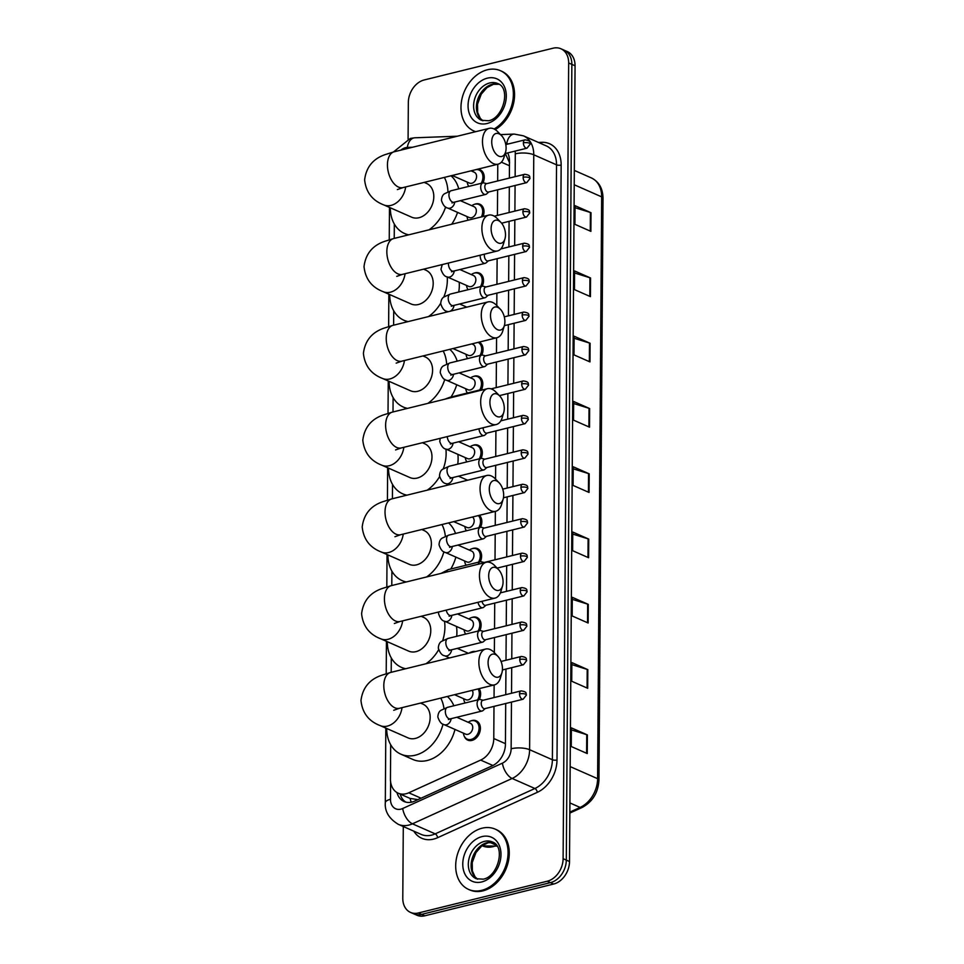 <?xml version="1.0" encoding="UTF-8"?>
<svg xmlns="http://www.w3.org/2000/svg" width="964" height="964" viewBox="0 0 964 964"><rect width="100%" height="100%" fill="white"/><g stroke="black" fill="none" stroke-linecap="round" stroke-linejoin="round"><path stroke-width="1.45" d="M474.662 204.248A10.544 7.893 113.8 0 1 475.686 203.922A10.544 7.893 113.8 0 1 479.867 204.223A10.544 7.893 113.8 0 1 483.072 216.502M474.18 273.125A10.544 7.893 113.8 0 1 475.204 272.8A10.544 7.893 113.8 0 1 479.397 273.101A10.544 7.893 113.8 0 1 482.241 286.212M479.168 342.099A10.544 7.893 113.8 0 1 481.759 355.089M473.457 376.454A10.544 7.893 113.8 0 1 474.493 376.117A10.544 7.893 113.8 0 1 478.674 376.418A10.544 7.893 113.8 0 1 481.518 389.528M472.975 445.332A10.544 7.893 113.8 0 1 474.011 444.994A10.544 7.893 113.8 0 1 478.192 445.296A10.544 7.893 113.8 0 1 481.036 458.418M479.409 515.306A10.544 7.893 113.8 0 1 480.554 527.296M472.252 548.649A10.544 7.893 113.8 0 1 473.288 548.323A10.544 7.893 113.8 0 1 477.469 548.624A10.544 7.893 113.8 0 1 480.313 561.735M471.77 617.526A10.544 7.893 113.8 0 1 472.806 617.201A10.544 7.893 113.8 0 1 476.987 617.502A10.544 7.893 113.8 0 1 479.831 630.613M471.529 651.965A10.544 7.893 113.8 0 1 472.565 651.64A10.544 7.893 113.8 0 1 475.481 651.544M479.168 688.633A10.544 7.893 113.8 0 1 479.349 699.49M471.047 720.843A10.544 7.893 113.8 0 1 472.083 720.518A10.544 7.893 113.8 0 1 476.264 720.819A10.544 7.893 113.8 0 1 480.096 731.049A10.544 7.893 113.8 0 1 471.95 740.412A10.544 7.893 113.8 0 1 467.757 740.111A10.544 7.893 113.8 0 1 464.262 736.243M477.373 169.278A10.544 7.893 113.8 0 1 480.108 169.785A10.544 7.893 113.8 0 1 482.964 182.895M509.607 162.868L505.437 153.818A19.762 12.303 -92.1 0 1 505.558 153.457M411.23 802.229A19.762 10.038 -114.5 0 1 410.086 798.433L417.966 799.614M390.685 744.738L390.444 778.972A19.762 14.809 -66.2 0 0 398.192 793.191A19.762 14.809 -66.2 0 0 408.772 792.794L480.65 760.09A19.762 14.809 -66.2 0 0 493.773 738.52L493.99 706.395M494.05 697.562L494.146 684.946M494.363 652.688L494.472 637.517M494.532 628.685L494.713 603.078M495.014 559.807L495.195 534.201M495.255 525.368L495.351 511.378M495.58 479.12L495.677 465.323M495.737 456.478L495.918 430.884M496.219 387.6L496.4 362.006M496.46 353.161L496.568 337.81M496.785 305.552L496.882 293.116M496.942 284.284L497.123 258.677M497.424 215.406L497.605 189.8M497.665 180.967L497.773 164.242M394.324 224.034L394.228 238.397M393.722 310.818L393.613 325.181M393.107 397.602L393.011 411.965M392.505 484.386L392.408 498.75M391.902 571.17L391.794 585.534M391.3 657.954L391.191 672.318M467.974 289.73A10.544 7.893 113.8 0 1 467.395 288.525M467.492 358.608A10.544 7.893 113.8 0 1 466.913 357.403M467.251 393.047A10.544 7.893 113.8 0 1 466.672 391.842M466.769 461.925A10.544 7.893 113.8 0 1 466.19 460.72M466.287 530.803A10.544 7.893 113.8 0 1 465.708 529.61M466.046 565.241A10.544 7.893 113.8 0 1 465.467 564.048M465.564 634.131A10.544 7.893 113.8 0 1 464.985 632.926M465.082 703.009A10.544 7.893 113.8 0 1 464.503 701.804M468.685 186.413A10.544 7.893 113.8 0 1 468.118 185.208M408.085 139.105L408.338 102.485A19.762 14.809 113.8 0 1 424.196 79.964L553.083 48.2A19.762 14.809 113.8 0 1 560.915 48.766A19.762 14.809 113.8 0 1 568.664 62.973L563.109 858.695A19.762 14.809 113.8 0 1 547.263 881.216L418.376 912.98A19.762 14.809 113.8 0 1 410.531 912.426A19.762 14.809 113.8 0 1 402.783 898.207L403.289 826.534M410.531 912.426L416.93 915.234A19.762 14.809 113.8 0 0 424.775 915.8L553.649 884.036A19.762 14.809 113.8 0 0 569.507 861.515L575.062 65.793A19.762 14.809 113.8 0 0 567.314 51.574L564.121 50.176A19.762 14.809 113.8 0 1 571.857 64.383L566.302 860.105A19.762 14.809 113.8 0 1 550.456 882.626L421.569 914.39A19.762 14.809 113.8 0 1 413.737 913.824A19.762 14.809 113.8 0 0 421.569 914.39L550.456 882.626A19.762 14.809 113.8 0 0 566.302 860.105L571.857 64.383A19.762 14.809 113.8 0 0 564.121 50.176L560.915 48.766M509.378 178.075L509.486 161.229A19.762 14.809 -66.2 0 0 507.715 152.927M396.975 792.565A19.762 14.809 -66.2 0 0 404.073 801.518A19.762 14.809 -66.2 0 0 414.653 801.12L492.303 765.79A19.762 14.809 -66.2 0 0 505.425 744.22L505.702 703.515M505.763 694.67L505.943 669.076M506.004 660.232L506.184 634.637M506.245 625.793L506.425 600.198M506.486 591.354L506.666 565.76M506.727 556.915L506.907 531.309M506.968 522.476L507.148 496.87M507.209 488.037L507.389 462.431M507.45 453.598L507.63 427.992M507.691 419.159L507.871 393.553M507.932 384.72L508.112 359.114M508.173 350.281L508.353 324.675M508.414 315.843L508.594 290.236M508.655 281.404L508.835 255.797M508.896 246.953L509.076 221.358M509.137 212.514L509.317 186.92M405.736 802.096A19.762 14.809 113.8 0 1 400.193 794.071M588.148 623.009L572.17 615.972L572.303 597.318L588.281 604.368L588.148 623.009M587.691 688.284L571.712 681.247L571.845 662.593L587.823 669.643L587.691 688.284M587.245 753.559L571.254 746.522L571.387 727.868L587.365 734.905L587.245 753.559M589.522 427.185L573.532 420.147L573.664 401.494L589.643 408.543L589.522 427.185M589.968 361.922L573.99 354.873L574.122 336.219L590.101 343.268L589.968 361.922M590.426 296.647L574.448 289.598L574.58 270.944L590.558 277.993L590.426 296.647M590.884 231.372L574.906 224.323L575.038 205.681L591.016 212.719L590.884 231.372M588.606 557.734L572.628 550.697L572.761 532.044L588.739 539.093L588.606 557.734M589.064 492.459L573.086 485.422L573.206 466.769L589.197 473.818L589.064 492.459M573.194 468.793L588.57 473.589A5.266 1.747 0.4 0 1 589.197 473.818M572.737 534.068L588.112 538.864A5.266 1.747 0.4 0 1 588.739 539.093M575.026 207.694L590.402 212.49A5.266 1.747 0.4 0 1 591.016 212.719M574.568 272.969L589.944 277.765A5.266 1.747 0.4 0 1 590.558 277.993M574.11 338.243L589.486 343.039A5.266 1.747 0.4 0 1 590.101 343.268M573.652 403.518L589.028 408.314A5.266 1.747 0.4 0 1 589.643 408.543M571.375 729.893L586.751 734.676A5.266 1.747 0.4 0 1 587.365 734.905M571.833 664.618L587.209 669.414A5.266 1.747 0.4 0 1 587.823 669.643M572.291 599.343L587.666 604.139A5.266 1.747 0.4 0 1 588.281 604.368M475.698 131.682A32.945 24.678 113.8 0 1 473.89 130.996A32.945 24.678 113.8 0 1 461.925 99.039A32.945 24.678 113.8 0 1 487.398 69.77A32.945 24.678 113.8 0 1 500.461 70.709A32.945 24.678 113.8 0 1 513.149 98.28A32.945 24.678 113.8 0 1 494.11 128.995M475.553 131.719A32.945 24.678 113.8 0 1 475.083 131.526L473.89 130.996M500.461 70.709L501.666 71.24A32.945 24.678 113.8 0 1 514.33 98.894A32.945 24.678 113.8 0 1 495.183 129.598M491.724 141.792A11.857 6.808 76.2 0 0 497.484 155.361A11.857 6.808 76.2 0 0 505.57 152.035A11.857 6.808 76.2 0 0 506.1 148.131A11.857 6.808 76.2 0 0 501.521 135.611A11.857 6.808 76.2 0 0 491.724 141.792M505.57 152.035L504.027 157.265A18.449 10.592 -103.8 0 1 498.087 164.169A18.449 10.592 -103.8 0 1 482.482 141.322A18.449 10.592 -103.8 0 1 489.254 128.345A18.449 10.592 -103.8 0 1 497.725 131.707L501.521 135.611M397.361 189.583L403.048 187.594A18.449 10.592 76.2 0 1 387.444 164.748A18.449 10.592 76.2 0 1 394.216 151.77L385.443 154.517C373.164 158.638 366.224 167.073 364.621 179.834C365.959 192.173 372.321 200.512 383.72 204.874L411.688 217.201A18.449 13.821 -66.2 0 0 419.015 217.719A18.449 13.821 -66.2 0 0 433.27 201.331A18.449 13.821 -66.2 0 0 426.57 183.437L424.184 182.377M408.76 234.818A36.234 27.137 113.8 0 1 404.519 233.481A36.234 27.137 113.8 0 1 390.312 207.778M444.38 177.4A36.234 27.137 113.8 0 1 447.935 191.764M445.633 206.947A36.234 27.137 113.8 0 1 429.052 229.818M450.983 175.773A36.234 27.137 113.8 0 1 458.756 188.86M457.563 212.393A36.234 27.137 113.8 0 1 451.682 224.238M491.11 228.576A11.857 6.808 76.2 0 0 496.882 242.145A11.857 6.808 76.2 0 0 504.955 238.819A11.857 6.808 76.2 0 0 505.498 234.915A11.857 6.808 76.2 0 0 500.906 222.395A11.857 6.808 76.2 0 0 491.11 228.576M504.955 238.819L503.413 244.049A18.449 10.592 -103.8 0 1 497.484 250.953A18.449 10.592 -103.8 0 1 481.88 228.107A18.449 10.592 -103.8 0 1 488.652 215.129A18.449 10.592 -103.8 0 1 497.123 218.491L500.906 222.395M396.758 276.367L402.434 274.378A18.449 10.592 76.2 0 1 386.841 251.532A18.449 10.592 76.2 0 1 393.613 238.554L384.829 241.301C372.562 245.422 365.621 253.857 364.018 266.618C365.344 278.958 371.718 287.296 383.118 291.658L411.086 303.985A18.449 13.821 -66.2 0 0 418.4 304.504A18.449 13.821 -66.2 0 0 432.667 288.115A18.449 13.821 -66.2 0 0 425.968 270.221L423.582 269.161M408.158 321.602A36.234 27.137 113.8 0 1 403.916 320.253A36.234 27.137 113.8 0 1 389.709 294.562M447.248 276.933A36.234 27.137 113.8 0 1 443.765 297.093M440.705 303.214A36.234 27.137 113.8 0 1 428.45 316.602M459.226 282.211A36.234 27.137 113.8 0 1 458.744 291.996M490.507 315.361A11.857 6.808 76.2 0 0 496.267 328.929A11.857 6.808 76.2 0 0 504.353 325.603A11.857 6.808 76.2 0 0 504.895 321.699A11.857 6.808 76.2 0 0 500.304 309.179A11.857 6.808 76.2 0 0 490.507 315.361M504.353 325.603L502.81 330.833A18.449 10.592 -103.8 0 1 496.87 337.737A18.449 10.592 -103.8 0 1 481.277 314.891A18.449 10.592 -103.8 0 1 488.049 301.913A18.449 10.592 -103.8 0 1 496.508 305.275L500.304 309.179M396.156 363.151L401.831 361.163A18.449 10.592 76.2 0 1 386.227 338.316A18.449 10.592 76.2 0 1 392.999 325.326L384.226 328.085C371.959 332.206 365.019 340.641 363.404 353.402C364.741 365.742 371.116 374.08 382.515 378.442L410.483 390.757A18.449 13.821 -66.2 0 0 417.798 391.288A18.449 13.821 -66.2 0 0 432.053 374.9A18.449 13.821 -66.2 0 0 425.365 356.993L422.979 355.945M407.543 408.387A36.234 27.137 113.8 0 1 403.301 407.037A36.234 27.137 113.8 0 1 389.107 381.346M443.175 350.968A36.234 27.137 113.8 0 1 446.657 363.994M444.778 379.358A36.234 27.137 113.8 0 1 427.847 403.386M449.766 349.342A36.234 27.137 113.8 0 1 457.177 361.151M456.731 384.757A36.234 27.137 113.8 0 1 450.971 397.06M489.905 402.145A11.857 6.808 76.2 0 0 495.665 415.713A11.857 6.808 76.2 0 0 503.75 412.387A11.857 6.808 76.2 0 0 504.28 408.483A11.857 6.808 76.2 0 0 499.701 395.963A11.857 6.808 76.2 0 0 489.905 402.145M503.75 412.387L502.208 417.617A18.449 10.592 -103.8 0 1 496.267 424.522A18.449 10.592 -103.8 0 1 480.662 401.675A18.449 10.592 -103.8 0 1 487.435 388.697A18.449 10.592 -103.8 0 1 495.906 392.047L499.701 395.963M395.553 449.935L401.229 447.947A18.449 10.592 76.2 0 1 385.624 425.1A18.449 10.592 76.2 0 1 392.396 412.11L383.624 414.869C371.345 418.991 364.416 427.426 362.801 440.187C364.139 452.526 370.501 460.864 381.913 465.226L409.869 477.542A18.449 13.821 -66.2 0 0 417.195 478.072A18.449 13.821 -66.2 0 0 431.45 461.672A18.449 13.821 -66.2 0 0 424.75 443.777L422.365 442.729M406.941 495.171A36.234 27.137 113.8 0 1 402.699 493.821A36.234 27.137 113.8 0 1 388.492 468.13M445.91 449.067A36.234 27.137 113.8 0 1 443.307 468.721M439.596 476.602A36.234 27.137 113.8 0 1 427.245 490.158M457.888 454.357A36.234 27.137 113.8 0 1 457.743 464.154M489.29 488.929A11.857 6.808 76.2 0 0 495.062 502.497A11.857 6.808 76.2 0 0 503.136 499.171A11.857 6.808 76.2 0 0 503.678 495.267A11.857 6.808 76.2 0 0 499.087 482.747A11.857 6.808 76.2 0 0 489.29 488.929M503.136 499.171L501.605 504.401A18.449 10.592 -103.8 0 1 495.665 511.306A18.449 10.592 -103.8 0 1 480.06 488.459A18.449 10.592 -103.8 0 1 486.832 475.481A18.449 10.592 -103.8 0 1 495.303 478.831L499.087 482.747M394.939 536.719L400.626 534.719A18.449 10.592 76.2 0 1 385.022 511.884A18.449 10.592 76.2 0 1 391.794 498.894L383.009 501.654C370.742 505.775 363.802 514.21 362.199 526.971C363.536 539.31 369.899 547.648 381.298 552.011L409.266 564.326A18.449 13.821 -66.2 0 0 416.581 564.856A18.449 13.821 -66.2 0 0 430.848 548.456A18.449 13.821 -66.2 0 0 424.148 530.562L421.762 529.513M406.338 581.955A36.234 27.137 113.8 0 1 402.096 580.605A36.234 27.137 113.8 0 1 387.889 554.903M441.958 524.537A36.234 27.137 113.8 0 1 445.344 536.237M443.91 551.757A36.234 27.137 113.8 0 1 426.63 576.942M448.561 522.91A36.234 27.137 113.8 0 1 455.538 533.453M455.876 557.108A36.234 27.137 113.8 0 1 450.766 569.013M488.688 575.713A11.857 6.808 76.2 0 0 494.448 589.281A11.857 6.808 76.2 0 0 502.533 585.955A11.857 6.808 76.2 0 0 503.075 582.051A11.857 6.808 76.2 0 0 498.484 569.531A11.857 6.808 76.2 0 0 488.688 575.713M502.533 585.955L500.991 591.185A18.449 10.592 -103.8 0 1 495.05 598.09A18.449 10.592 -103.8 0 1 479.457 575.243A18.449 10.592 -103.8 0 1 486.23 562.265A18.449 10.592 -103.8 0 1 494.701 565.615L498.484 569.531M394.336 623.503L400.012 621.503A18.449 10.592 76.2 0 1 384.419 598.668A18.449 10.592 76.2 0 1 391.191 585.678L382.407 588.438C370.14 592.559 363.199 600.994 361.596 613.755C362.922 626.094 369.296 634.433 380.696 638.783L408.664 651.11A18.449 13.821 -66.2 0 0 415.978 651.64A18.449 13.821 -66.2 0 0 430.245 635.24A18.449 13.821 -66.2 0 0 423.545 617.346L421.16 616.297M405.724 668.727A36.234 27.137 113.8 0 1 401.482 667.389A36.234 27.137 113.8 0 1 387.287 641.687M444.5 621.178A36.234 27.137 113.8 0 1 442.705 640.542M438.608 649.784A36.234 27.137 113.8 0 1 426.028 663.726M456.49 626.467A36.234 27.137 113.8 0 1 456.695 636.312M488.085 662.497A11.857 6.808 76.2 0 0 493.845 676.065A11.857 6.808 76.2 0 0 501.931 672.739A11.857 6.808 76.2 0 0 502.461 668.835A11.857 6.808 76.2 0 0 497.882 656.315A11.857 6.808 76.2 0 0 488.085 662.497M501.931 672.739L500.388 677.957A18.449 10.592 -103.8 0 1 494.448 684.874A18.449 10.592 -103.8 0 1 478.855 662.027A18.449 10.592 -103.8 0 1 485.627 649.049A18.449 10.592 -103.8 0 1 494.086 652.399L497.882 656.315M393.734 710.287L399.409 708.287A18.449 10.592 76.2 0 1 383.805 685.452A18.449 10.592 76.2 0 1 390.577 672.462L381.804 675.222C369.537 679.343 362.597 687.778 360.982 700.539C362.319 712.878 368.682 721.217 380.093 725.567L408.061 737.894A18.449 13.821 -66.2 0 0 415.376 738.424A18.449 13.821 -66.2 0 0 429.631 722.024A18.449 13.821 -66.2 0 0 422.931 704.13L420.545 703.081M443.006 724.121A36.234 27.137 113.8 0 1 415.255 755.21A36.234 27.137 113.8 0 1 400.879 754.173A36.234 27.137 113.8 0 1 386.685 728.471M454.984 729.435A36.234 27.137 113.8 0 1 427.245 760.488A36.234 27.137 113.8 0 1 412.869 759.463L400.879 754.173M440.753 698.105A36.234 27.137 113.8 0 1 443.97 708.504M447.344 696.478A36.234 27.137 113.8 0 1 453.851 705.769M481.663 890.362A32.945 24.678 113.8 0 1 468.6 889.423A32.945 24.678 113.8 0 1 456.635 857.466A32.945 24.678 113.8 0 1 482.096 828.197A32.945 24.678 113.8 0 1 495.171 829.124A32.945 24.678 113.8 0 1 507.124 861.081A32.945 24.678 113.8 0 1 481.663 890.362M495.171 829.124L496.364 829.655A32.945 24.678 113.8 0 1 508.329 861.611A32.945 24.678 113.8 0 1 482.868 890.881A32.945 24.678 113.8 0 1 469.793 889.953L468.6 889.423M471.059 170.833L474.252 172.243A5.929 4.446 113.8 0 1 476.409 177.991A5.929 4.446 113.8 0 1 471.83 183.256A5.929 4.446 113.8 0 1 469.48 183.088L452.2 175.484M468.853 186.365A9.881 7.399 113.8 0 1 467.251 182.112M472.035 171.267A9.881 7.399 113.8 0 1 474.119 170.074M476.132 169.58A9.881 7.399 113.8 0 1 479.048 170.025A9.881 7.399 113.8 0 1 481.193 183.329M460.382 200.669L474.023 206.682A5.929 4.446 113.8 0 1 476.168 212.429A5.929 4.446 113.8 0 1 471.589 217.707A5.929 4.446 113.8 0 1 469.239 217.539L447.658 208.019C445.115 207.682 443.03 205.139 441.44 200.379C441.657 197.09 442.693 194.873 444.549 193.728L451.116 190.739A5.929 3.398 76.2 0 0 448.947 195.27A5.929 3.398 76.2 0 0 452.502 202.091A5.929 3.398 76.2 0 0 453.96 202.247L485.711 194.427A5.929 3.398 76.2 0 0 486.615 193.945L488.82 191.969M484.326 183.076A5.929 3.398 76.2 0 0 483.904 182.931A5.929 3.398 76.2 0 0 482.868 182.919A5.929 3.398 76.2 0 0 480.759 188.281A5.929 3.398 76.2 0 0 484.253 194.27A5.929 3.398 76.2 0 0 485.711 194.427M468.167 220.178A9.881 7.399 113.8 0 1 467.01 216.551M471.794 205.706A9.881 7.399 113.8 0 1 474.891 204.187A9.881 7.399 113.8 0 1 478.807 204.476A9.881 7.399 113.8 0 1 481.41 216.912M523.139 177.316A4.278 2.458 76.2 0 1 524.705 174.303L486.41 183.738A4.278 2.458 76.2 0 0 484.832 186.751A4.278 2.458 76.2 0 0 487.41 191.932A4.278 2.458 76.2 0 0 488.459 192.053L526.754 182.618L530.019 178.485A4.278 1.422 0.4 0 0 529.14 177.617A4.278 1.422 -179.6 0 0 523.139 177.316A4.278 2.458 76.2 0 0 526.754 182.618M459.9 269.546L473.541 275.559A5.929 4.446 113.8 0 1 475.686 281.307A5.929 4.446 113.8 0 1 471.107 286.585A5.929 4.446 113.8 0 1 468.757 286.416L447.176 276.909C444.633 276.572 442.56 274.017 440.958 269.257L442.271 264.558M480.253 255.195A5.929 3.398 76.2 0 0 483.771 263.148A5.929 3.398 76.2 0 0 485.229 263.305A5.929 3.398 76.2 0 0 486.133 262.823L488.338 260.846M468.13 289.694A9.881 7.399 113.8 0 1 466.528 285.428M471.312 274.583A9.881 7.399 113.8 0 1 474.409 273.065A9.881 7.399 113.8 0 1 478.325 273.354A9.881 7.399 113.8 0 1 480.47 286.645M484.579 254.135A4.278 2.458 76.2 0 0 484.362 255.629A4.278 2.458 76.2 0 0 486.928 260.822A4.278 2.458 76.2 0 0 487.977 260.931L526.272 251.496L529.537 247.362A4.278 1.422 0.4 0 0 528.658 246.495A4.278 1.422 -179.6 0 0 522.657 246.194A4.278 2.458 76.2 0 0 526.272 251.496M483.603 286.392A5.929 3.398 76.2 0 0 483.181 286.248A5.929 3.398 76.2 0 0 482.145 286.236A5.929 3.398 76.2 0 0 480.048 291.598A5.929 3.398 76.2 0 0 483.53 297.587A5.929 3.398 76.2 0 0 484.988 297.743A5.929 3.398 76.2 0 0 485.892 297.261L488.097 295.285M522.416 280.632A4.278 2.458 76.2 0 1 523.982 277.62L485.687 287.055A4.278 2.458 76.2 0 0 484.121 290.068A4.278 2.458 76.2 0 0 486.687 295.261A4.278 2.458 76.2 0 0 487.736 295.37L526.031 285.934L529.296 281.813A4.278 1.422 0.4 0 0 528.417 280.934A4.278 1.422 -179.6 0 0 522.416 280.632A4.278 2.458 76.2 0 0 526.031 285.934M471.842 343.907L473.059 344.437A5.929 4.446 113.8 0 1 475.204 350.197A5.929 4.446 113.8 0 1 470.625 355.463A5.929 4.446 113.8 0 1 468.275 355.294L452.984 348.558M467.648 358.572A9.881 7.399 113.8 0 1 466.046 354.318M481.157 343.69L478.132 342.353A9.881 7.399 113.8 0 1 479.988 355.523M459.177 372.875L472.818 378.876A5.929 4.446 113.8 0 1 474.963 384.636A5.929 4.446 113.8 0 1 470.384 389.902A5.929 4.446 113.8 0 1 468.034 389.733L446.453 380.226C443.91 379.888 441.837 377.334 440.235 372.574C440.452 369.284 441.488 367.079 443.344 365.922L449.923 362.934A5.929 3.398 76.2 0 0 447.742 367.465A5.929 3.398 76.2 0 0 451.297 374.285A5.929 3.398 76.2 0 0 452.755 374.454L484.506 366.633A5.929 3.398 76.2 0 0 485.41 366.139L487.615 364.163M483.133 355.27A5.929 3.398 76.2 0 0 482.699 355.126A5.929 3.398 76.2 0 0 481.675 355.113A5.929 3.398 76.2 0 0 479.566 360.476A5.929 3.398 76.2 0 0 483.048 366.465A5.929 3.398 76.2 0 0 484.506 366.633M467.407 393.011A9.881 7.399 113.8 0 1 465.805 388.757M470.589 377.9A9.881 7.399 113.8 0 1 473.686 376.394A9.881 7.399 113.8 0 1 477.602 376.671A9.881 7.399 113.8 0 1 479.747 389.962M521.934 349.51A4.278 2.458 76.2 0 1 523.5 346.498L485.205 355.933A4.278 2.458 76.2 0 0 483.639 358.945A4.278 2.458 76.2 0 0 486.205 364.139A4.278 2.458 76.2 0 0 487.254 364.259L525.561 354.812L528.814 350.691A4.278 1.422 0.4 0 0 527.935 349.824A4.278 1.422 -179.6 0 0 521.934 349.51A4.278 2.458 76.2 0 0 525.561 354.812M482.892 389.709A5.929 3.398 76.2 0 0 482.458 389.564A5.929 3.398 76.2 0 0 481.434 389.552A5.929 3.398 76.2 0 0 480.12 390.492M458.695 441.753L472.336 447.754A5.929 4.446 113.8 0 1 474.493 453.514A5.929 4.446 113.8 0 1 469.902 458.78A5.929 4.446 113.8 0 1 467.552 458.611L445.983 449.103C443.428 448.766 441.355 446.212 439.753 441.452L440.247 438.331M479.024 428.763A5.929 3.398 76.2 0 0 482.566 435.342A5.929 3.398 76.2 0 0 484.024 435.511A5.929 3.398 76.2 0 0 484.928 435.017L487.133 433.041M466.925 461.889A9.881 7.399 113.8 0 1 465.323 457.635M470.107 446.778A9.881 7.399 113.8 0 1 473.204 445.272A9.881 7.399 113.8 0 1 477.12 445.549A9.881 7.399 113.8 0 1 479.265 458.84M483.157 427.751A4.278 2.458 76.2 0 0 483.157 427.835A4.278 2.458 76.2 0 0 485.723 433.017A4.278 2.458 76.2 0 0 486.772 433.137L525.079 423.69L528.332 419.569A4.278 1.422 0.4 0 0 527.453 418.701A4.278 1.422 -179.6 0 0 521.452 418.388A4.278 2.458 76.2 0 0 525.079 423.69M482.41 458.599A5.929 3.398 76.2 0 0 481.976 458.442A5.929 3.398 76.2 0 0 480.952 458.43A5.929 3.398 76.2 0 0 478.843 463.792A5.929 3.398 76.2 0 0 482.325 469.781A5.929 3.398 76.2 0 0 483.783 469.95A5.929 3.398 76.2 0 0 484.687 469.456L486.892 467.48M521.211 452.827A4.278 2.458 76.2 0 1 522.789 449.814L484.482 459.262A4.278 2.458 76.2 0 0 482.916 462.274A4.278 2.458 76.2 0 0 485.482 467.456A4.278 2.458 76.2 0 0 486.531 467.576L524.838 458.141L528.091 454.008A4.278 1.422 0.4 0 0 527.212 453.14A4.278 1.422 -179.6 0 0 521.211 452.827A4.278 2.458 76.2 0 0 524.838 458.141M472.493 517.017A5.929 4.446 113.8 0 1 473.89 522.862A5.929 4.446 113.8 0 1 469.42 527.657A5.929 4.446 113.8 0 1 467.07 527.489L453.767 521.632M466.443 530.766A9.881 7.399 113.8 0 1 464.853 526.513M478.325 515.571A9.881 7.399 113.8 0 1 478.795 527.73M457.972 545.07L471.613 551.083A5.929 4.446 113.8 0 1 473.77 556.831A5.929 4.446 113.8 0 1 469.179 562.096A5.929 4.446 113.8 0 1 466.829 561.928L445.26 552.42C442.705 552.083 440.632 549.54 439.03 544.768C439.259 541.491 440.295 539.274 442.139 538.129L448.718 535.141A5.929 3.398 76.2 0 0 446.549 539.659A5.929 3.398 76.2 0 0 450.092 546.492A5.929 3.398 76.2 0 0 451.55 546.648L483.301 538.828A5.929 3.398 76.2 0 0 484.205 538.334L486.41 536.37M481.928 527.477A5.929 3.398 76.2 0 0 481.494 527.32A5.929 3.398 76.2 0 0 480.47 527.308A5.929 3.398 76.2 0 0 478.361 532.67A5.929 3.398 76.2 0 0 481.843 538.659A5.929 3.398 76.2 0 0 483.301 538.828M466.202 565.205A9.881 7.399 113.8 0 1 464.612 560.952M469.396 550.095A9.881 7.399 113.8 0 1 472.481 548.588A9.881 7.399 113.8 0 1 476.409 548.865A9.881 7.399 113.8 0 1 478.554 562.169M520.729 521.717A4.278 2.458 76.2 0 1 522.307 518.692L484 528.139A4.278 2.458 76.2 0 0 482.434 531.152A4.278 2.458 76.2 0 0 485 536.333A4.278 2.458 76.2 0 0 486.049 536.454L524.356 527.019L527.609 522.886A4.278 1.422 0.4 0 0 526.73 522.018A4.278 1.422 -179.6 0 0 520.729 521.717A4.278 2.458 76.2 0 0 524.356 527.019M481.687 561.916A5.929 3.398 76.2 0 0 481.253 561.759A5.929 3.398 76.2 0 0 480.229 561.747A5.929 3.398 76.2 0 0 478.252 564.229M522.066 553.143C528.682 554.035 526.645 555.939 527.368 557.325A4.278 1.422 0.4 0 0 526.489 556.457A4.278 1.422 -179.6 0 0 520.488 556.156A4.278 2.458 76.2 0 1 522.066 553.143L483.759 562.578A4.278 2.458 76.2 0 0 482.976 563.06M457.49 613.947L471.131 619.96A5.929 4.446 113.8 0 1 473.288 625.708A5.929 4.446 113.8 0 1 468.697 630.974A5.929 4.446 113.8 0 1 466.347 630.805L444.778 621.298C442.223 620.961 440.15 618.418 438.548 613.646L438.644 611.995M477.999 602.295A5.929 3.398 76.2 0 0 481.361 607.549A5.929 3.398 76.2 0 0 482.819 607.706A5.929 3.398 76.2 0 0 483.723 607.224L485.928 605.247M465.72 634.083A9.881 7.399 113.8 0 1 464.13 629.829M468.914 618.984A9.881 7.399 113.8 0 1 471.999 617.466A9.881 7.399 113.8 0 1 475.927 617.755A9.881 7.399 113.8 0 1 478.072 631.046M482.06 601.295A4.278 2.458 76.2 0 0 484.518 605.211A4.278 2.458 76.2 0 0 485.579 605.332L523.874 595.897L527.127 591.763A4.278 1.422 0.4 0 0 526.248 590.896A4.278 1.422 -179.6 0 0 520.247 590.595A4.278 2.458 76.2 0 0 523.874 595.897M481.205 630.793A5.929 3.398 76.2 0 0 480.771 630.649A5.929 3.398 76.2 0 0 479.747 630.637A5.929 3.398 76.2 0 0 477.638 635.999A5.929 3.398 76.2 0 0 481.12 641.988A5.929 3.398 76.2 0 0 482.578 642.144A5.929 3.398 76.2 0 0 483.482 641.663L485.687 639.686M469.094 653.122A9.881 7.399 113.8 0 1 471.758 651.905A9.881 7.399 113.8 0 1 474.421 651.809M520.006 625.034A4.278 2.458 76.2 0 1 521.584 622.021L483.289 631.456A4.278 2.458 76.2 0 0 481.711 634.469A4.278 2.458 76.2 0 0 484.277 639.65A4.278 2.458 76.2 0 0 485.338 639.771L523.633 630.336L526.886 626.202A4.278 1.422 0.4 0 0 526.019 625.335A4.278 1.422 -179.6 0 0 520.006 625.034A4.278 2.458 76.2 0 0 523.633 630.336M472.288 690.332A5.929 4.446 113.8 0 1 472.36 695.972A5.929 4.446 113.8 0 1 468.215 699.864A5.929 4.446 113.8 0 1 465.865 699.695L454.55 694.707M465.238 702.961A9.881 7.399 113.8 0 1 463.648 698.707M478.048 688.911A9.881 7.399 113.8 0 1 477.59 699.924M456.779 717.264L470.408 723.277A5.929 4.446 113.8 0 1 472.565 729.025A5.929 4.446 113.8 0 1 467.986 734.303A5.929 4.446 113.8 0 1 465.624 734.134L444.055 724.627C441.5 724.289 439.427 721.735 437.825 716.975C438.054 713.685 439.09 711.468 440.934 710.323L447.513 707.335A5.929 3.398 76.2 0 0 445.344 711.866A5.929 3.398 76.2 0 0 448.899 718.686A5.929 3.398 76.2 0 0 450.357 718.855L482.108 711.022A5.929 3.398 76.2 0 0 483 710.54L485.205 708.564M480.723 699.671A5.929 3.398 76.2 0 0 480.289 699.527A5.929 3.398 76.2 0 0 479.265 699.515A5.929 3.398 76.2 0 0 477.156 704.877A5.929 3.398 76.2 0 0 480.65 710.866A5.929 3.398 76.2 0 0 482.108 711.022M468.191 722.301A9.881 7.399 113.8 0 1 471.276 720.783A9.881 7.399 113.8 0 1 475.204 721.072A9.881 7.399 113.8 0 1 478.795 730.652A9.881 7.399 113.8 0 1 471.155 739.436A9.881 7.399 113.8 0 1 467.227 739.159A9.881 7.399 113.8 0 1 463.407 733.146M519.524 693.911A4.278 2.458 76.2 0 1 521.102 690.899L482.807 700.334A4.278 2.458 76.2 0 0 481.229 703.346A4.278 2.458 76.2 0 0 483.795 708.54A4.278 2.458 76.2 0 0 484.856 708.648L523.151 699.213L526.404 695.08A4.278 1.422 0.4 0 0 525.537 694.213A4.278 1.422 -179.6 0 0 519.524 693.911A4.278 2.458 76.2 0 0 523.151 699.213M509.462 165.736L501.376 162.181M505.425 743.666L493.773 738.52M492.917 765.5L480.65 760.09M421.051 798.204L408.772 792.794M412.568 147.239L407.326 147.432A13.183 9.869 -66.2 0 0 405.507 147.697A13.183 9.869 -66.2 0 0 400.843 150.131M390.613 781.792L390.492 799.289A13.183 9.869 -66.2 0 0 400.891 809.145A13.183 9.869 -66.2 0 0 402.711 808.507L502.401 763.151A13.183 9.869 -66.2 0 0 511.137 748.763L511.474 702.093M515.138 176.653L515.294 153.842A13.183 4.362 0.4 0 1 533.767 154.782L529.61 749.703A26.353 19.738 113.8 0 1 512.125 778.466L412.435 823.822A26.353 19.738 113.8 0 1 408.784 825.1A26.353 19.738 113.8 0 1 398.337 824.341L421.111 834.378A26.353 19.738 -66.2 0 0 431.559 835.137A26.353 19.738 -66.2 0 0 435.198 833.86L534.899 788.504A26.353 19.738 -66.2 0 0 552.384 759.74L556.541 164.82A26.353 19.738 -66.2 0 0 546.214 145.865L523.44 135.828A26.353 19.738 113.8 0 1 533.767 154.782L556.541 164.82A3.29 1.097 -179.6 0 0 561.156 165.049L556.999 759.981A29.655 22.208 113.8 0 1 537.322 792.324L437.632 837.692A29.655 22.208 113.8 0 1 413.797 831.161M437.632 837.692A3.29 1.675 65.5 0 0 435.198 833.86L412.435 823.822A13.183 6.688 -114.5 0 1 402.711 808.507M538.418 142.431L541.864 142.31A29.655 22.208 113.8 0 1 561.156 165.049M568.664 62.973L575.062 65.793M418.376 912.98L424.775 915.8M547.263 881.216L553.649 884.036M563.109 858.695L569.507 861.515M502.401 763.151A13.183 6.688 -114.5 0 0 512.125 778.466L534.899 788.504A3.29 1.675 65.5 0 1 537.322 792.324M511.137 748.763A13.183 4.362 0.4 0 1 529.61 749.703L552.384 759.74A3.29 1.097 -179.6 0 0 556.999 759.981M508.618 143.889A13.183 9.869 -66.2 0 0 506.727 143.732L505.618 143.769M511.535 693.261L511.703 667.654M511.776 658.822L511.944 633.215M512.017 624.371L512.185 598.777M512.258 589.932L512.426 564.338M512.487 555.493L512.667 529.899M512.728 521.054L512.908 495.46M512.969 486.615L513.149 461.009M513.21 452.176L513.39 426.57M513.451 417.737L513.631 392.131M513.692 383.298L513.872 357.692M513.933 348.86L514.113 323.253M514.173 314.421L514.354 288.814M514.414 279.982L514.595 254.376M514.656 245.543L514.836 219.937M514.897 211.104L515.077 185.498M515.294 153.842A13.183 9.869 -66.2 0 0 515.053 151.119M541.382 143.732A3.29 2.049 87.9 0 0 541.864 142.31M506.727 143.732A13.183 8.206 -92.1 0 1 514.222 134.08L500.533 134.599M385.829 728.097L385.311 802.723A13.183 4.362 0.4 0 1 390.492 799.289M407.326 147.432A13.183 8.206 -92.1 0 1 414.821 137.792L457.358 136.201M574.231 184.763L601.669 196.861A6.591 2.181 0.4 0 1 603.018 198.198L598.957 780.021A6.591 2.181 -179.6 0 0 597.608 778.683L601.669 196.861A26.353 19.738 -66.2 0 0 591.342 177.906C598.921 181.69 602.813 188.45 603.018 198.198M598.957 780.021C598.186 792.709 592.523 801.879 581.979 807.543A6.591 3.35 -114.5 0 1 580.111 807.434A26.353 19.738 -66.2 0 0 597.608 778.683L570.17 766.597M569.845 812.11L580.111 807.434L569.917 802.94M497.038 846.115L482.59 845.922A26.353 19.738 -66.2 0 0 496.581 845.44M496.484 845.308L489.929 842.416M588.438 492.194L588.57 473.589M588.896 426.919L589.028 408.314M589.353 361.645L589.486 343.039M589.811 296.37L589.944 277.765M590.269 231.095L590.402 212.49M587.992 557.469L588.112 538.864M587.534 622.744L587.666 604.139M587.076 688.019L587.209 669.414M586.618 753.294L586.751 734.676M481.47 120.283A20.087 15.038 113.8 0 1 474.18 100.81A20.087 15.038 113.8 0 1 489.7 82.964A20.087 15.038 113.8 0 1 497.677 83.531C511.33 88.049 503.124 118.536 488.471 120.753L481.47 120.283M487.013 123.525A24.04 18.003 113.8 0 1 468.058 105.558A24.04 18.003 113.8 0 1 487.338 78.168A24.04 18.003 113.8 0 1 506.293 96.147A24.04 18.003 113.8 0 1 487.013 123.525M482.856 120.777A20.087 15.038 113.8 0 1 477.228 101.015A20.087 15.038 113.8 0 1 492.508 84.193A20.087 15.038 113.8 0 1 498.966 84.23M383.72 204.874A18.449 13.821 -66.2 0 0 391.047 205.392A18.449 13.821 -66.2 0 0 405.663 186.944M383.118 291.658A18.449 13.821 -66.2 0 0 390.432 292.176A18.449 13.821 -66.2 0 0 405.061 273.728M382.515 378.442A18.449 13.821 -66.2 0 0 389.83 378.96A18.449 13.821 -66.2 0 0 404.446 360.512M381.913 465.226A18.449 13.821 -66.2 0 0 389.227 465.745A18.449 13.821 -66.2 0 0 403.844 447.296M381.298 552.011A18.449 13.821 -66.2 0 0 388.625 552.529A18.449 13.821 -66.2 0 0 403.241 534.08M380.696 638.783A18.449 13.821 -66.2 0 0 388.01 639.313A18.449 13.821 -66.2 0 0 402.627 620.864M380.093 725.567A18.449 13.821 -66.2 0 0 387.408 726.097A18.449 13.821 -66.2 0 0 402.024 707.648M476.18 878.71A20.087 15.038 113.8 0 1 468.89 859.225A20.087 15.038 113.8 0 1 484.41 841.379A20.087 15.038 113.8 0 1 492.375 841.958C506.04 846.476 497.822 876.963 483.169 879.168L476.18 878.71M481.723 881.952A24.04 18.003 113.8 0 1 462.768 863.985A24.04 18.003 113.8 0 1 482.036 836.595A24.04 18.003 113.8 0 1 500.991 854.562A24.04 18.003 113.8 0 1 481.723 881.952M477.566 879.192A20.087 15.038 113.8 0 1 471.926 859.442A20.087 15.038 113.8 0 1 487.206 842.62A20.087 15.038 113.8 0 1 493.676 842.644M523.38 142.877A4.278 1.422 -179.6 0 1 529.381 143.178A4.278 1.422 0.4 0 1 530.26 144.046C529.525 142.66 531.562 140.756 524.946 139.864A4.278 2.458 76.2 0 0 523.38 142.877A4.278 2.458 76.2 0 0 526.995 148.179L505.112 153.565M454.731 202.066A5.929 4.446 113.8 0 1 450.007 208.188A5.929 4.446 113.8 0 1 447.658 208.019M522.898 211.755A4.278 1.422 -179.6 0 1 528.899 212.056A4.278 1.422 0.4 0 1 529.778 212.923C529.055 211.538 531.08 209.634 524.464 208.742A4.278 2.458 76.2 0 0 522.898 211.755A4.278 2.458 76.2 0 0 526.513 217.057L501.617 223.19M529.537 247.362C528.814 245.977 530.839 244.073 524.223 243.181A4.278 2.458 76.2 0 0 522.657 246.194M448.501 263.027A5.929 3.398 76.2 0 0 448.465 264.148A5.929 3.398 76.2 0 0 452.02 270.968A5.929 3.398 76.2 0 0 453.478 271.137L485.229 263.305M454.249 270.944A5.929 4.446 113.8 0 1 449.537 277.078A5.929 4.446 113.8 0 1 447.176 276.909M448.646 311.625A5.929 4.446 113.8 0 1 446.935 311.348C444.392 311.011 442.319 308.456 440.717 303.696C440.934 300.407 441.97 298.189 443.826 297.045L450.405 294.056A5.929 3.398 76.2 0 0 448.224 298.587A5.929 3.398 76.2 0 0 451.779 305.407A5.929 3.398 76.2 0 0 453.237 305.576L484.988 297.743M454.008 305.383A5.929 4.446 113.8 0 1 449.935 311.3M522.175 315.071A4.278 1.422 -179.6 0 1 528.176 315.373A4.278 1.422 0.4 0 1 529.055 316.252C528.332 314.854 530.369 312.963 523.741 312.059A4.278 2.458 76.2 0 0 522.175 315.071A4.278 2.458 76.2 0 0 525.802 320.373L504.341 325.663M453.526 374.261A5.929 4.446 113.8 0 1 448.814 380.394A5.929 4.446 113.8 0 1 446.453 380.226M521.693 383.949A4.278 1.422 -179.6 0 1 527.694 384.262A4.278 1.422 0.4 0 1 528.573 385.13C527.85 383.744 529.887 381.84 523.271 380.937A4.278 2.458 76.2 0 0 521.693 383.949A4.278 2.458 76.2 0 0 525.32 389.251L499.388 395.638M444.838 399.192L449.682 397.373A5.929 3.398 76.2 0 0 448.368 398.325M528.332 419.569C527.609 418.183 529.646 416.279 523.03 415.376A4.278 2.458 76.2 0 0 521.452 418.388M453.056 443.139A5.929 4.446 113.8 0 1 448.332 449.272A5.929 4.446 113.8 0 1 445.983 449.103M447.272 436.596A5.929 3.398 76.2 0 0 450.815 443.163A5.929 3.398 76.2 0 0 452.273 443.332L484.024 435.511M452.815 477.578A5.929 4.446 113.8 0 1 448.091 483.711A5.929 4.446 113.8 0 1 445.742 483.542C443.187 483.205 441.114 480.65 439.512 475.891C439.741 472.613 440.777 470.396 442.621 469.251L449.2 466.251A5.929 3.398 76.2 0 0 447.031 470.781A5.929 3.398 76.2 0 0 450.574 477.614A5.929 3.398 76.2 0 0 452.032 477.77L483.783 469.95M520.97 487.278A4.278 1.422 -179.6 0 1 526.971 487.579A4.278 1.422 0.4 0 1 527.85 488.447C527.127 487.061 529.164 485.157 522.548 484.253A4.278 2.458 76.2 0 0 520.97 487.278A4.278 2.458 76.2 0 0 524.597 492.58L503.461 497.786M452.333 546.455A5.929 4.446 113.8 0 1 447.609 552.589A5.929 4.446 113.8 0 1 445.26 552.42M440.994 573.411L448.477 569.579A5.929 3.398 76.2 0 0 446.501 572.05M520.488 556.156A4.278 2.458 76.2 0 0 524.115 561.458L497.111 568.109M527.127 591.763C526.404 590.378 528.441 588.474 521.825 587.582A4.278 2.458 76.2 0 0 520.247 590.595M451.851 615.345A5.929 4.446 113.8 0 1 447.127 621.467A5.929 4.446 113.8 0 1 444.778 621.298M446.248 610.116A5.929 3.398 76.2 0 0 449.622 615.369A5.929 3.398 76.2 0 0 451.08 615.526L482.819 607.706M451.61 649.784A5.929 4.446 113.8 0 1 446.886 655.906A5.929 4.446 113.8 0 1 444.537 655.737C441.982 655.399 439.909 652.857 438.307 648.097C438.536 644.808 439.572 642.59 441.416 641.446L447.995 638.457A5.929 3.398 76.2 0 0 445.826 642.988A5.929 3.398 76.2 0 0 449.381 649.808A5.929 3.398 76.2 0 0 450.839 649.965L482.578 642.144M519.765 659.472A4.278 1.422 -179.6 0 1 525.778 659.774A4.278 1.422 0.4 0 1 526.645 660.641C525.922 659.256 527.959 657.352 521.343 656.46A4.278 2.458 76.2 0 0 519.765 659.472A4.278 2.458 76.2 0 0 523.392 664.774L502.425 669.944M451.128 718.662A5.929 4.446 113.8 0 1 446.404 724.795A5.929 4.446 113.8 0 1 444.055 724.627M410.351 798.554L398.192 793.191M414.821 137.792L410.339 138.418L393.505 151.938M523.44 135.828L514.222 134.08M385.311 802.723C384.648 811.423 388.986 818.641 398.337 824.341M389.468 207.405L389.239 239.759M388.853 294.189L388.637 326.543M388.251 380.961L388.022 413.327M387.649 467.745L387.42 500.111M387.034 554.529L386.817 586.895M386.431 641.313L386.203 673.679M581.979 807.543L569.845 813.062M591.342 177.906L574.327 170.411M499.027 84.266L493.472 84.302L487.025 87.567L481.265 94.135L477.529 104.172L477.674 112.499L480.313 118.367L482.928 120.789M403.048 187.594L498.087 164.169M404.519 233.481L407.989 235.011M394.216 151.77L489.254 128.345M402.434 274.378L497.484 250.953M403.916 320.253L407.386 321.783M393.613 238.554L488.652 215.129M401.831 361.163L496.87 337.737M403.301 407.037L406.772 408.567M392.999 325.326L488.049 301.913M401.229 447.947L496.267 424.522M402.699 493.821L406.169 495.351M392.396 412.11L487.435 388.697M400.626 534.719L495.665 511.306M402.096 580.605L405.567 582.136M391.794 498.894L486.832 475.481M400.012 621.503L495.05 598.09M401.482 667.389L404.964 668.92M391.191 585.678L486.23 562.265M399.409 708.287L494.448 684.874M390.577 672.462L485.627 649.049M493.725 842.681L488.182 842.729L481.735 845.994L475.963 852.562L472.227 862.587L472.384 870.914L475.023 876.794L477.626 879.216M479.048 170.025L482.362 171.496M524.946 139.864L505.787 144.588M526.995 148.179L530.26 144.046M524.705 174.303C531.321 175.195 529.284 177.099 530.019 178.485M453.96 202.247L451.996 202.946L452.67 202.163M451.116 190.739L482.868 182.919M486.76 183.654L483.904 182.931M478.807 204.476L482.121 205.935M524.464 208.742L494.255 216.189M526.513 217.057L529.778 212.923M453.478 271.137L451.514 271.824L452.2 271.041M478.325 273.354L481.639 274.812M524.223 243.181L500.774 248.953M523.982 277.62C530.61 278.512 528.573 280.416 529.296 281.813M447.947 311.794L446.935 311.348M453.237 305.576L451.273 306.263L451.959 305.48M466.817 307.142L459.659 303.985M450.405 294.056L482.145 286.236M486.049 286.971L483.181 286.248M523.741 312.059L504.293 316.855M525.802 320.373L529.055 316.252M523.5 346.498C530.128 347.402 528.091 349.293 528.814 350.691M452.755 374.454L450.791 375.153L451.477 374.357M449.923 362.934L481.675 355.113M485.567 355.849L482.699 355.126M477.602 376.671L480.916 378.129M449.682 397.373L481.434 389.552M483.169 389.745L482.458 389.564M523.271 380.937L491.098 388.866M525.32 389.251L528.573 385.13M452.273 443.332L450.321 444.03L450.995 443.235M477.12 445.549L480.434 447.007M523.03 415.376L500.822 420.846M522.789 449.814C529.405 450.718 527.368 452.622 528.091 454.008M448.742 484.868L445.742 483.542M452.032 477.77L450.08 478.469L450.754 477.674M467.6 480.217L458.454 476.192M449.2 466.251L480.952 458.43M484.844 459.165L481.976 458.442M478.915 515.427L479.952 515.885M522.548 484.253L502.726 489.146M524.597 492.58L527.85 488.447M522.307 518.692C528.923 519.596 526.886 521.5 527.609 522.886M451.55 546.648L449.598 547.347L450.272 546.564M448.718 535.141L480.47 527.308M484.362 528.043L481.494 527.32M476.409 548.865L479.711 550.336M448.477 569.579L480.229 561.747M484.121 562.494L481.253 561.759M524.115 561.458L527.368 557.325M451.08 615.526L449.116 616.225L449.79 615.442M475.927 617.755L479.241 619.213M521.825 587.582L500.4 592.86M521.584 622.021C528.2 622.913 526.163 624.817 526.886 626.202M449.525 657.942L444.537 655.737M450.839 649.965L448.875 650.664L449.549 649.881M468.384 653.291L457.249 648.386M447.995 638.457L479.747 630.637M483.639 631.372L480.771 630.649M521.343 656.46L501.063 661.461M523.392 664.774L526.645 660.641M521.102 690.899C527.718 691.791 525.681 693.694 526.404 695.08M467.227 739.159L470.54 740.617M450.357 718.855L448.393 719.542L449.067 718.758M447.513 707.335L479.265 699.515M483.157 700.25L480.289 699.527M475.204 721.072L478.518 722.53"/></g></svg>

